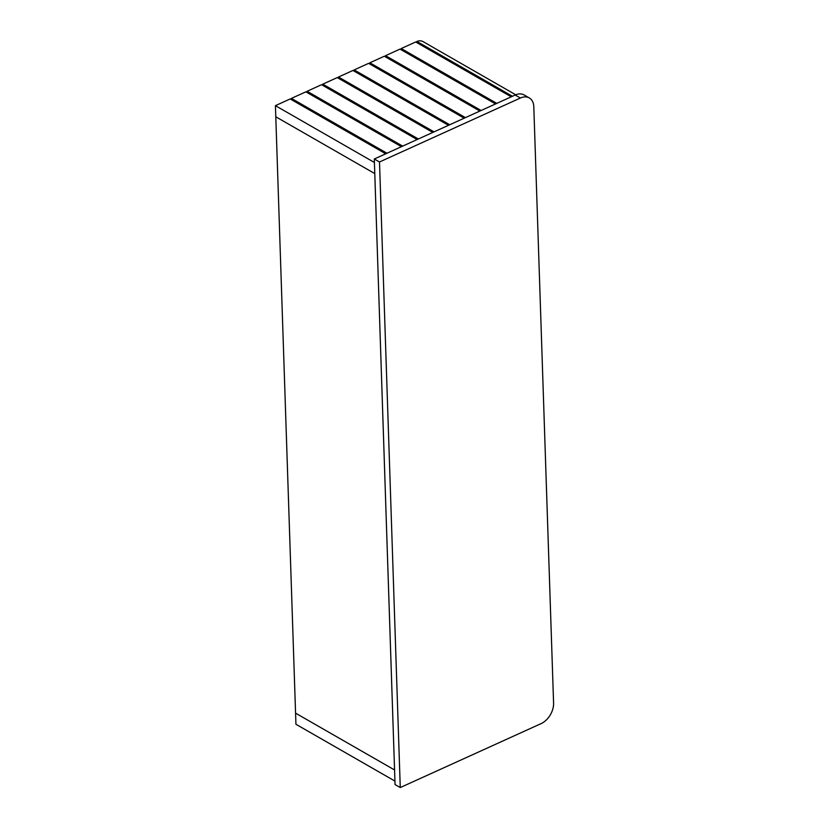 <?xml version="1.0" encoding="UTF-8"?>
<svg xmlns="http://www.w3.org/2000/svg" width="829" height="829" viewBox="0 0 829 829"><rect width="100%" height="100%" fill="white"/><g stroke="black" fill="none" stroke-linecap="round" stroke-linejoin="round"><path stroke-width="1.24" d="M394.936 781.084L295.932 724.266L295.57 713.147L394.563 769.965L394.936 781.084M384.977 56.6L385.547 55.667L400.003 49.098L495.566 103.946M385.547 55.667L481.11 110.506M369.288 63.719L369.858 62.786L384.314 56.227L479.877 111.065M369.858 62.786L465.421 117.635M353.6 70.848L354.17 69.905L368.625 63.346L464.188 118.184M354.17 69.905L449.732 124.754M337.911 77.967L338.481 77.024L352.936 70.465L448.499 125.314M338.481 77.024L434.044 131.873M322.222 85.086L322.792 84.154L337.248 77.584L432.811 132.433M322.792 84.154L418.355 138.992M306.533 92.206L307.103 91.273L321.559 84.713L417.122 139.552M307.103 91.273L402.666 146.122M290.844 99.335L291.414 98.392L305.87 91.832L401.433 146.671M291.414 98.392L386.977 153.241M400.666 49.481L401.236 48.538L415.692 41.978L511.255 96.827M401.236 48.538L496.799 103.387M275.415 105.656L374.407 162.474L374.781 173.593L275.788 116.775L275.415 105.656L290.181 98.952L385.744 153.8M416.355 42.362L416.904 41.45A12.901 8.611 -60.1 0 1 423.101 41.626L515.742 94.796M512.446 96.278L416.904 41.45M400.262 787.55L541.15 723.593A16.943 11.305 119.9 0 0 553.585 703.137L533.803 106.765A16.943 11.305 119.9 0 0 529.316 97.936A16.943 11.305 119.9 0 0 520.394 98.029L379.506 161.987L374.293 158.992L395.05 784.555L400.262 787.55L379.506 161.987M529.316 97.936L524.104 94.941A16.943 11.305 119.9 0 0 515.182 95.034L374.293 158.992M394.563 769.965L374.781 173.593L275.788 116.775L295.57 713.147L394.563 769.965M520.394 98.029L515.182 95.034"/></g></svg>

